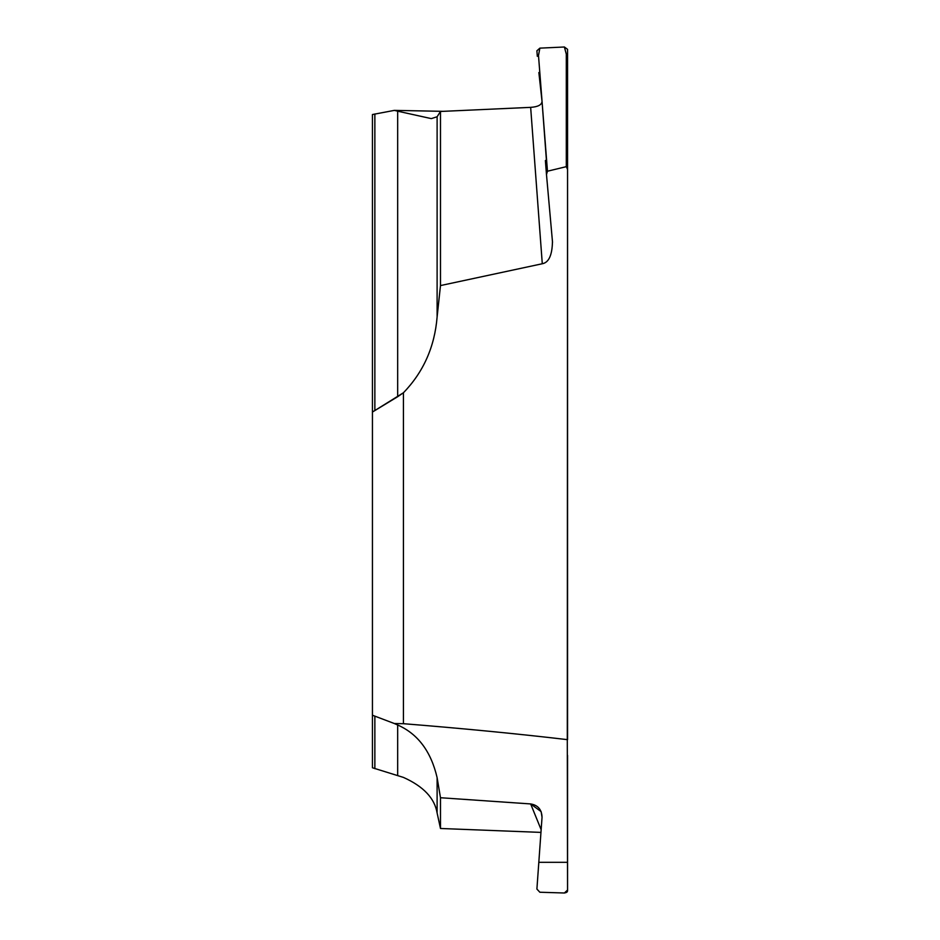 <?xml version="1.0" encoding="UTF-8"?>
<svg xmlns="http://www.w3.org/2000/svg" width="940" height="940" viewBox="0 0 940 940"><rect width="100%" height="100%" fill="white"/><g stroke="black" fill="none" stroke-linecap="round" stroke-linejoin="round"><path stroke-width="1.41" d="M394.342 723.53L397.667 724.999C417.877 733.905 431.025 751.448 437.112 777.639C431.025 751.448 417.877 733.905 397.667 724.999L394.342 723.53L403.424 723.694L403.424 392.767L372.44 412.037L372.44 114.539L394.342 110.38L397.667 111.179L397.667 396.715L372.44 412.037L372.44 715.223L394.342 723.53L372.44 715.223L372.44 343.923M403.424 723.694C462.691 728.453 517.306 733.764 567.29 739.627L567.56 890.991L566.291 892.236L567.208 891.872M540.994 832.394L440.484 828.481L440.484 797.731L437.112 777.639L440.484 797.731L530.654 803.935L541.135 811.62L542.039 817.271L536.904 889.064L539.865 892.236L564.388 893L566.033 892.589L567.56 890.039L567.56 755.337M567.29 739.627L567.56 169.459L566.303 166.662L547.456 171.221L546.481 174.535L552.52 242.273M545.388 160.552L546.481 174.535L545.4 160.564L546.587 159.964L538.491 55.483L539.865 48.14L564.388 47L566.291 54.109L567.56 54.755L567.56 49.338L567.56 169.459L566.303 166.662L547.456 171.221L546.587 159.964M547.456 171.221L546.481 174.535L552.462 241.592C552.191 255.163 548.807 262.554 542.286 263.752L440.484 285.572L437.112 316.98C434.68 346.801 423.447 372.064 403.424 392.767L397.667 396.715M530.654 107.36L542.286 263.752L440.484 285.572L440.484 111.461L530.654 107.36C537.962 106.866 541.757 104.869 542.039 101.379L538.855 72.544L539.807 72.533M542.051 101.45L546.399 159.976M397.667 111.179L431.307 118.616L437.112 116.76L440.484 111.461M394.342 110.38L443.245 111.343M440.484 828.481L437.112 813.006C434.68 798.26 423.447 786.392 403.424 777.404L372.44 767.769L372.44 715.223M440.484 797.731L530.654 803.935L541.17 829.738M567.56 890.039L564.388 893L539.865 892.236L536.904 889.064L542.039 817.271C541.757 809.587 537.962 805.145 530.654 803.935M566.303 166.662L566.303 54.25L567.56 54.755M537.316 56.294L536.904 50.748L537.316 56.306L538.491 55.483M536.904 50.784L539.865 48.14M564.388 47L567.56 49.338M567.56 739.651L567.56 169.459M552.462 241.592C552.191 255.163 548.807 262.554 542.286 263.752M440.484 285.572L437.112 316.98C434.68 346.801 423.447 372.064 403.424 392.767M567.56 862.309L538.855 862.309M437.112 116.76L437.112 316.98M374.86 410.204L374.86 113.963M374.86 768.685L374.86 716.362M397.667 724.999L397.667 775.43M437.112 777.639L437.112 813.006M546.41 159.976L542.121 102.378M566.033 892.589L566.926 892.084M567.56 891.014L567.043 892.001"/></g></svg>
